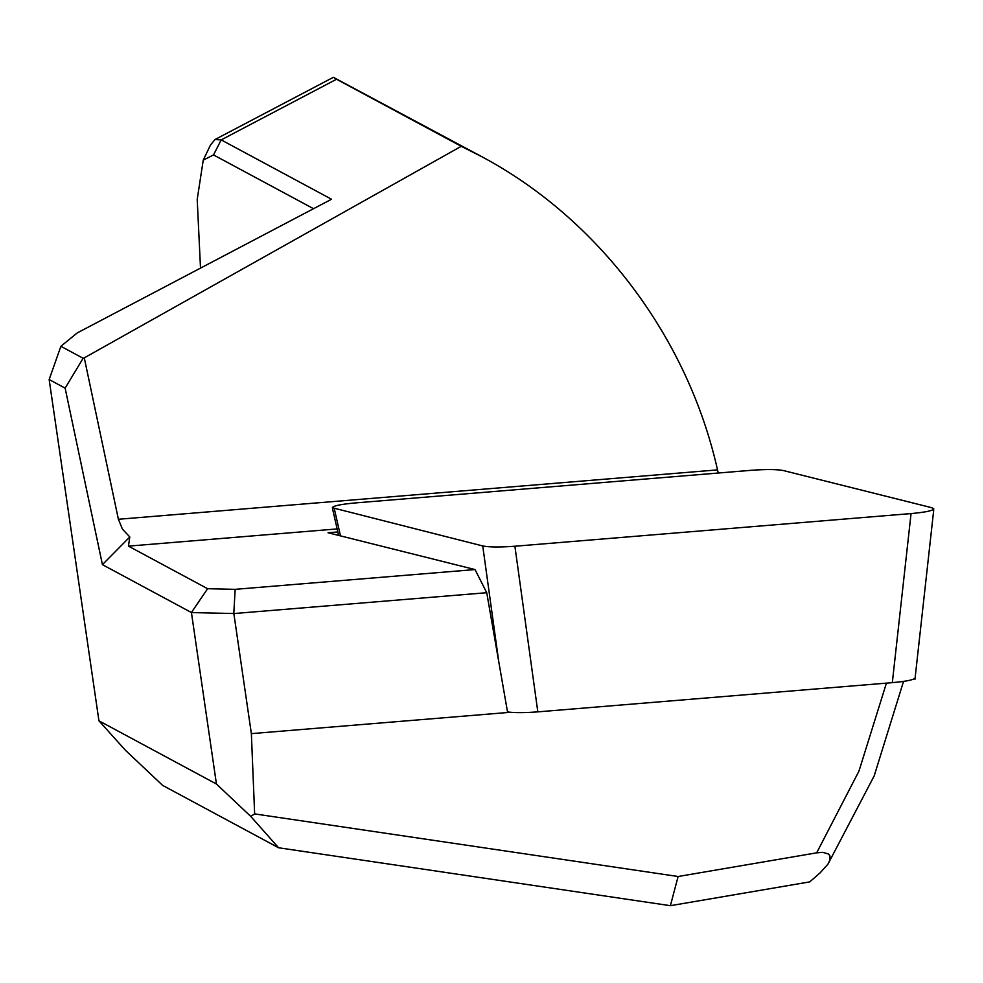 <?xml version="1.0" encoding="UTF-8"?>
<svg xmlns="http://www.w3.org/2000/svg" width="983" height="983" viewBox="0 0 983 983"><rect width="100%" height="100%" fill="white"/><g stroke="black" fill="none" stroke-linecap="round" stroke-linejoin="round"><path stroke-width="1.47" d="M337.144 528.928L128.441 546.13L129.805 536.964L122.433 529.087L118.39 519.27L84.28 357.861L83.125 358.267L60.885 346.299L77.227 332.918L331.529 199.242L221.187 139.893L213.52 154.921L203.248 160.118L197.202 199.414L200.507 268.113M213.532 154.933L313.516 208.703M233.807 613.564L486.732 592.712L507.621 712.515L251.365 733.637L233.843 613.527L191.427 612.569M510.324 712.282L507.621 712.515M903.537 681.403L874.145 776.005L827.944 864.155L820.191 872.781L809.734 881.886L670.406 905.687L278.582 847.764L162.637 785.392L125.332 750.176L98.939 720.809L216.444 784.016L250.763 816.431L254.646 813.899L251.365 733.637M254.646 813.899L678.11 876.504L816.676 852.839L822.722 852.347L828.522 854.006L829.947 855.874L830.021 859.744L827.944 864.155M670.394 905.675L678.11 876.504M84.28 357.861L461.236 146.307L481.842 156.715L333.372 77.313L336.555 79.242L221.187 139.893L215.019 139.525L210.497 144.993L203.248 160.118M461.236 146.307L336.555 79.242M481.842 156.715C598.659 219 687.928 337.611 717.516 469.886L718.241 473.02M128.441 546.13L207.622 588.719L191.39 612.544M337.833 531.95L328.039 532.761L475.035 569.562L235.158 589.333L207.622 588.719M83.125 358.267L65.124 388.138L49.15 379.549L60.885 346.299M49.15 379.549L98.939 720.809M216.444 784.016L191.427 612.544L102.429 564.66L65.124 388.138M129.805 536.964L102.429 564.66M233.794 613.527L235.158 589.333M278.582 847.764L250.763 816.431M486.732 592.712L475.035 569.562M355.109 502.952L751.27 470.304C766.187 469.21 776.914 469.296 783.426 470.562L931.835 507.719L933.85 508.936C932.683 510.755 925.089 512.303 911.057 513.568L514.895 546.229C499.978 547.322 489.251 547.236 482.739 545.958L332.328 507.732C333.004 505.876 340.597 504.279 355.109 502.952M915.112 678.012C913.944 679.831 906.351 681.379 892.318 682.644L537.824 711.864C524.811 712.847 514.711 712.884 507.523 711.962M886.42 683.136L858.945 771.139L816.676 852.839M717.516 469.886L118.39 519.27M340.487 535.882L334.331 508.813M498.75 661.608L482.739 545.958M537.824 711.864L514.895 546.229M892.318 682.644L911.057 513.568M215.019 139.525L333.372 77.313M338.619 535.416L332.586 508.911M914.964 679.29L933.703 510.214"/></g></svg>
